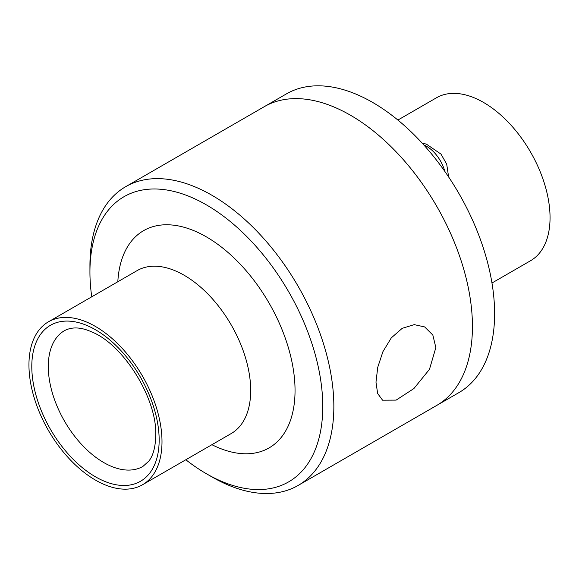 <?xml version="1.0" encoding="UTF-8"?>
<svg xmlns="http://www.w3.org/2000/svg" width="579" height="579" viewBox="0 0 579 579"><rect width="100%" height="100%" fill="white"/><g stroke="black" fill="none" stroke-linecap="round" stroke-linejoin="round"><path stroke-width="0.87" d="M423.806 144.953A27.408 15.821 60 0 1 436.363 154.948A27.408 15.821 60 0 1 444.838 171.42M375.981 382.169L377.74 367.303L382.929 351.648L391.31 337.861L402.217 328.315L414.217 324.638L424.646 326.925L432.846 335.067L435.849 347.603L429.473 369.337L413.891 388.56L396.137 400.111L382.567 400.183L377.638 393.488L375.981 382.169M185.83 459.755A164.639 95.05 -120 0 0 206.341 473.702L211.885 476.901A172.477 99.581 -120 0 0 298.127 485.448L436.718 405.43A172.477 99.581 -120 0 0 472.442 326.476A172.477 99.581 -120 0 0 397.151 152.899A172.477 99.581 -120 0 0 264.241 106.695L286.417 93.892A172.477 99.581 -120 0 1 419.326 140.096A172.477 99.581 -120 0 1 494.611 313.673A172.477 99.581 -120 0 1 458.894 392.627L436.718 405.43A172.477 99.581 -120 0 0 472.442 326.476A172.477 99.581 -120 0 0 397.151 152.899A172.477 99.581 -120 0 0 264.241 106.695L125.65 186.706A172.477 99.581 -120 0 0 89.933 265.667L89.933 272.065A164.639 95.05 -120 0 0 91.75 296.803M298.127 485.448A172.477 99.581 -120 0 0 333.851 406.487A172.477 99.581 -120 0 0 258.56 232.917A172.477 99.581 -120 0 0 125.65 186.706M206.341 473.702A164.639 95.05 -120 0 0 322.764 406.487A164.639 95.05 -120 0 0 206.348 204.85A164.639 95.05 -120 0 0 89.933 272.065M161.997 441.697A94.08 54.317 -120 0 0 120.931 347.016A94.08 54.317 -120 0 0 48.433 321.815A94.08 54.317 -120 0 0 48.433 430.45A94.08 54.317 -120 0 0 142.514 484.761A94.08 54.317 -120 0 0 161.997 441.697M491.976 283.001L530.567 260.724A94.08 54.317 -120 0 0 550.05 217.653A94.08 54.317 -120 0 0 508.984 122.98A94.08 54.317 -120 0 0 436.486 97.771L397.896 120.056M64.522 330.631A78.397 45.263 -120 0 0 64.522 421.157A78.397 45.263 -120 0 0 142.919 466.421L148.81 461.145C153.189 455.644 155.498 447.024 155.744 435.292C157.22 398.576 123.139 344.172 91.677 331.919C81.132 327.099 72.078 326.672 64.522 330.631M211.9 444.701A125.44 72.418 -120 0 0 295.044 390.485A125.44 72.418 -120 0 0 209.128 238.512A125.44 72.418 -120 0 0 117.819 281.756M142.514 484.761L231.209 433.555A94.08 54.317 -120 0 0 250.693 390.485A94.08 54.317 -120 0 0 209.634 295.811A94.08 54.317 -120 0 0 137.136 270.603M159.16 440.054A90.063 52.001 -120 0 0 63.632 321.222A90.063 52.001 -120 0 0 63.632 448.587A90.063 52.001 -120 0 0 159.16 440.054M448.624 176.95L446.706 164.168L441.003 154.108L426.267 144.048L422.388 143.389M137.129 270.603L48.433 321.815"/></g></svg>
